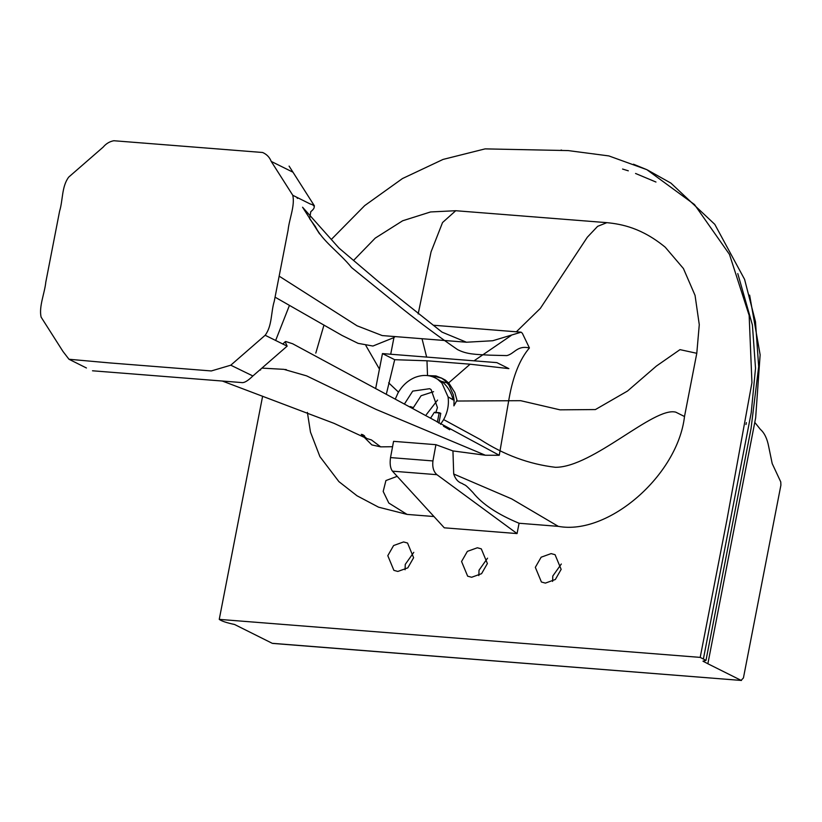<?xml version="1.0" encoding="UTF-8"?>
<svg xmlns="http://www.w3.org/2000/svg" width="822" height="822" viewBox="0 0 822 822"><rect width="100%" height="100%" fill="white"/><g stroke="black" fill="none" stroke-linecap="round" stroke-linejoin="round"><path stroke-width="1.23" d="M361.29 434.335L371.821 444.897L380.678 446.86L392.556 446.716M516.35 331.8L540.352 308.373L587.309 237.239L597.625 226.338L606.872 222.659C622.192 224.139 642.044 228.167 665.245 247.217L683.421 268.527L695.052 295.375L699.275 324.68L696.789 353.296L684.5 416.518C677.77 475.26 608.362 535.667 558.292 526.357L519.072 523.254L517.059 533.57L436.924 474.684C433.554 471.705 432.218 467.122 432.927 460.937L390.522 457.587L393.563 441.342L435.917 444.681L452.943 450.929L485.391 455.244L499.252 455.275L509.095 398.434C513.092 375.931 519.864 359.111 529.419 347.963L522.371 333.311L521.138 332.18L492.727 340.74L466.464 342.229L442.01 332.119L379.445 282.419L338.983 248.059L302.568 207.226L319.583 233.931M386.515 393.368L394.694 359.697L426.978 360.786L470.112 364.197L508.88 368.626L496.858 362.625L382.456 353.583L394.694 359.697M447.374 383.062L439.595 380.781L443.079 382.497C448.011 386.977 451.381 392.782 453.21 399.913L448.072 396.892L441.887 383.042L437.643 379.281C430.8 374.863 423.207 374.267 414.874 377.483C407.804 380.514 402.184 385.662 398.023 392.937L395.269 399.102L398.023 392.937C402.184 385.662 407.804 380.514 414.874 377.483C423.207 374.267 430.8 374.863 437.643 379.281L441.887 383.042L448.072 396.892C449.12 404.66 447.651 412.223 443.664 419.59L440.541 424.327M275.062 297.163L342.168 335.51L358.094 343.349L372.921 346.031L393.944 337.585L390.707 354.231M443.079 382.497L437.366 379.096M441.167 377.894L445.329 380.083L449.069 383.401L454.854 392.597L457.011 400.304L453.898 405.873L454.093 400.026L453.261 394.673L449.028 385.22L445.401 380.976L441.702 378.202L436.04 376.723L432.536 376.702M404.455 403.972L412.716 391.108L429.618 388.703L431.067 389.546L437.438 407.578L435.691 412.952L437.438 407.578L431.067 389.546L429.618 388.703L412.716 391.108L404.455 403.972M437.355 422.169L439.205 412.675L440.777 413.353L438.856 423.196M439.205 412.675L434.386 412.295L430.862 417.73L434.386 412.295L440.777 413.353M410.199 406.541L413.363 407.63L421.09 395.742L433.574 391.683M382.456 353.583L375.644 388.621M261.91 368.112L283.867 369.345L306.616 375.87L375.788 409.284L485.391 455.244M292.776 195.276L271.229 161.431C269.626 157.3 266.77 154.32 262.629 152.491L113.837 140.737C109.634 141.507 106.089 143.634 103.192 147.097L68.719 177.1C61.588 186.625 63.027 200.044 59.595 211.182L45.806 282.121C44.645 293.464 38.747 306.585 41.1 317.097L62.986 351.467L68.976 359.255L109.552 362.903L211.316 370.948L230.776 365.194L265.157 335.273C272.277 325.748 270.849 312.329 274.281 301.191L288.07 230.252C289.231 218.909 295.129 205.788 292.776 195.276L310.223 203.99C315.36 205.264 315.556 207.822 310.798 211.665L309.627 218.683L315.422 226.615C322.656 241.473 339.034 252.035 351.621 267.602L403.304 309.442C420.669 323.262 438.753 336.65 457.556 349.597C466.875 354.385 475.147 354.364 489.902 355.166L506.814 355.597C514.695 353.696 517.1 345.117 529.419 347.963M222.361 381.048L334.071 423.361L366.746 438.506L371.421 439.934L380.678 446.86M285.748 341.51L285.172 341.767L287.145 346.144L265.157 335.273L287.145 346.144L285.172 341.767L285.748 341.51L292.653 343.76L499.252 455.275M427.882 375.603L435.979 375.921L441.702 378.202M296.608 197.188L297.472 198.41M271.229 161.431L292.971 172.199L289.087 166.106M279.151 276.151L357.067 325.8L382.209 335.571L466.464 342.229M390.522 457.587C389.659 463.762 390.306 468.293 392.454 471.17L444.291 527.816L517.059 533.57M433.965 516.535L407.075 514.408L378.562 507.174L357.025 495.789L338.89 481.61L319.912 456.631L310.48 432.115L307.387 412.397M437.561 400.078L426.33 414.627M519.072 523.254C497.485 514.284 482.103 504.03 472.917 492.491C463.536 482.627 465.899 486.121 462.077 483.428C458.152 482.206 455.357 479.062 453.703 474.006L452.943 450.929M449.665 429.752L443.479 426.186M432.927 460.937L435.917 444.681M272.986 643.369L741.485 680.462L272.606 643.41M262.619 396.214L219.248 619.377C221.652 621.144 226.749 622.84 234.537 624.473L272.246 643.307M219.248 619.377L700.2 657.384L705.985 660.385L702.964 661.155L707.865 663.755L754.781 422.385L760.381 429.382C764.409 432.896 767.173 438.599 768.673 446.49L772.197 463.577L780.756 481.908L780.9 485.165L743.427 677.955L741.115 680.359L707.865 663.755L755.654 417.843L760.134 354.806L749.633 295.129M704.135 660.816L703.951 661.792M700.2 657.384L726.895 520.069L751.935 382.692L749.15 315.401L729.484 254.419L694.477 204.544L646.873 169.681L608.855 155.923L568.146 150.58L485.093 148.885L443.079 159.417L402.451 178.559L364.721 205.582L331.276 239.49M289.426 305.435L275.637 340.503M461.563 561.498L467.379 551.367L477.346 547.771L481.302 548.86L487.384 563.543L481.579 573.674L471.612 577.27L467.646 576.181L461.563 561.498M487.549 558.169L479.021 570.221L478.846 575.595M535.327 567.334L541.143 557.203L551.11 553.607L555.066 554.696L561.149 569.369L555.343 579.5L545.376 583.106L541.421 582.017L535.327 567.334M561.313 564.005L552.785 576.047L552.62 581.421M387.799 555.672L393.604 545.541L403.571 541.945L407.537 543.034L413.62 557.717L407.815 567.848L397.838 571.444L393.882 570.355L387.799 555.672M413.785 552.343L405.256 564.395L405.082 569.759M230.776 365.194L252.878 375.973C247.884 380.894 244.103 383.093 241.545 382.559L92.506 370.784M397.18 476.339L385.919 480.551L383.186 491.453L388.816 503.054L407.075 514.408M443.664 419.59L480.233 439.503C503.968 454.905 529.049 464.173 555.467 467.307C592.878 467.379 653.973 406.366 675.776 412.161L684.5 416.518M448.072 396.892L454.104 400.252M456.857 401.033L520.665 400.684L560.018 409.839L595.416 409.562L627.505 391.046L656.367 366.078L679.989 349.638L696.789 353.296M453.703 474.006L511.654 498.882L558.292 526.357M398.485 392.135L388.631 382.805M379.435 369.088L365.872 345.559M427.522 375.562L426.978 360.786M426.649 357.077L422.025 338.715M418.172 313.922L431.047 251.902L442.544 222.536L455.737 210.72L430.564 211.953L402.667 220.769L375.243 238.113L353.779 260.204M448.627 382.918L470.112 364.197M474.037 360.817L511.099 335.53M436.924 474.684L392.454 471.17M285.131 369.489L286.354 369.633M68.976 359.255L86.433 367.979M259.783 369.962L260.605 369.992M287.145 346.144L252.878 375.973M285.172 341.767L282.758 344.069M314.456 205.942L292.971 172.199M393.944 337.585L395.084 336.588M394.005 337.236L394.776 336.568M364.557 435.876L362.656 434.643M362.05 434.478L366.746 438.506M433.358 325.235L521.138 332.18M323.981 325.009L315.792 353.121M606.872 222.659L455.737 210.72M646.873 169.681L633.474 164.215M705.985 660.385L751.041 428.581L758.675 366.674L755.469 321.649L744.588 279.367L714.791 224.344L670.916 183.111L647.459 169.979M703.385 658.977L751.216 412.747L755.521 368.307L752.407 325.009L737.786 273.592M628.316 170.822L622.573 169.044M561.714 150.2L561.118 150.015M635.55 173.473L655.966 182.032M746.366 422.621L745.986 424.522"/></g></svg>
